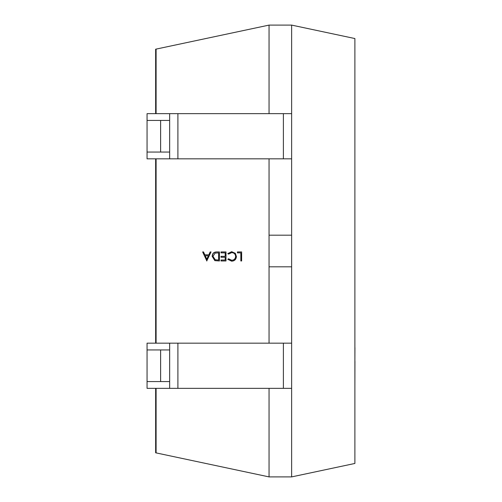 <?xml version="1.0" encoding="UTF-8"?>
<svg xmlns="http://www.w3.org/2000/svg" width="502" height="502" viewBox="0 0 502 502"><rect width="100%" height="100%" fill="white"/><g stroke="black" fill="none" stroke-linecap="round" stroke-linejoin="round"><path stroke-width="0.75" d="M156.097 431.72L155.645 431.72L155.645 452.798L269.047 476.9L291.637 476.9L354.889 463.453L354.889 38.547L291.637 25.1L269.047 25.1L155.645 49.202L155.645 70.28L156.097 70.28M231.667 261.197L227.808 259.308L228.504 258.768L231.717 260.274C234.083 260.105 235.388 258.825 235.626 256.44C235.382 254.031 234.057 252.757 231.66 252.625L228.504 254.131L227.808 253.598L231.654 251.703L235.3 253.278L236.423 256.503C236.141 259.434 234.559 260.996 231.667 261.197M216.688 251.935L219.424 251.935L219.424 260.971L214.837 260.645L212.17 256.334C212.34 253.428 213.846 251.96 216.688 251.935M269.047 113.653L269.047 25.1M156.097 452.892L156.097 388.347M156.097 343.167L156.097 158.833M156.097 113.653L156.097 49.108M269.047 476.9L269.047 388.347M269.047 343.167L269.047 158.833M206.849 260.971L202.651 251.935L203.517 251.935L204.822 254.828L208.832 254.828L210.175 251.935L211.041 251.935L206.736 260.971M225.994 251.935L225.994 260.971L221.012 260.971L221.012 260.042L225.203 260.042L225.203 257.262L221.012 257.262L221.012 256.334L225.203 256.334L225.203 252.857L221.012 252.857L221.012 251.935L225.994 251.935L221.2 251.935L221.2 252.857M241.631 251.935L241.631 260.971L240.841 260.971L240.841 252.857L237.44 252.857L237.44 251.935L241.631 251.935L237.628 251.935L237.628 252.857M291.637 476.9L291.637 388.347L169.651 388.347L169.651 349.944L160.615 349.944L160.615 381.57L169.651 381.57M169.651 388.347L147.061 388.347L147.061 343.167L291.637 343.167L291.637 158.833L169.651 158.833L169.651 120.43L160.615 120.43L160.615 152.056L169.651 152.056M169.651 158.833L147.061 158.833L147.061 113.653L291.637 113.653L291.637 25.1M155.645 431.72L155.645 388.347M155.645 343.167L155.645 158.833M155.645 113.653L155.645 70.28M147.061 120.43L160.615 120.43M147.061 152.056L160.615 152.056M169.651 113.653L169.651 120.43M291.637 113.653L291.637 158.833M147.061 349.944L160.615 349.944M147.061 381.57L160.615 381.57M169.651 343.167L169.651 349.944M291.637 343.167L291.637 388.347M269.047 266.813L291.637 266.813M291.637 235.187L269.047 235.187M206.887 260.889L202.839 251.935L203.517 251.935M211.041 251.935L210.363 251.935L208.832 254.828M206.799 259.208L208.587 255.756L205.243 255.756L206.799 259.208L208.399 255.756M219.424 260.971L215.025 260.645L212.359 256.334C212.528 253.428 214.034 251.96 216.87 251.935L219.424 251.935M218.634 260.042L218.822 252.857L215.088 253.09L212.967 256.34L215.295 259.785L218.634 260.042L218.634 252.857M225.994 260.971L221.2 260.971L221.2 260.042M225.203 257.262L225.203 260.042M221.2 257.262L221.2 256.334M225.203 252.857L225.203 256.334M231.855 261.197L227.808 259.308M227.996 259.308L228.579 258.856M235.626 256.44L235.814 256.44C235.576 258.825 234.271 260.105 231.905 260.274L231.717 260.274M235.814 256.44C235.57 254.031 234.246 252.757 231.849 252.625L231.66 252.625M228.579 254.05L227.808 253.598M227.996 253.598L231.842 251.703M241.631 260.971L241.029 260.971L240.841 252.857M354.889 324.8L354.889 337.181M354.889 338.58L354.889 347.635M354.939 347.635L354.889 361.208M354.939 361.208L354.889 386.691M354.889 315.4L354.889 324.298M354.889 387.607L354.889 402.491M354.889 226.829L354.889 301.859M177.903 113.653L177.903 158.833M283.392 113.653L283.392 158.833M177.903 343.167L177.903 388.347M283.392 343.167L283.392 388.347"/></g></svg>
